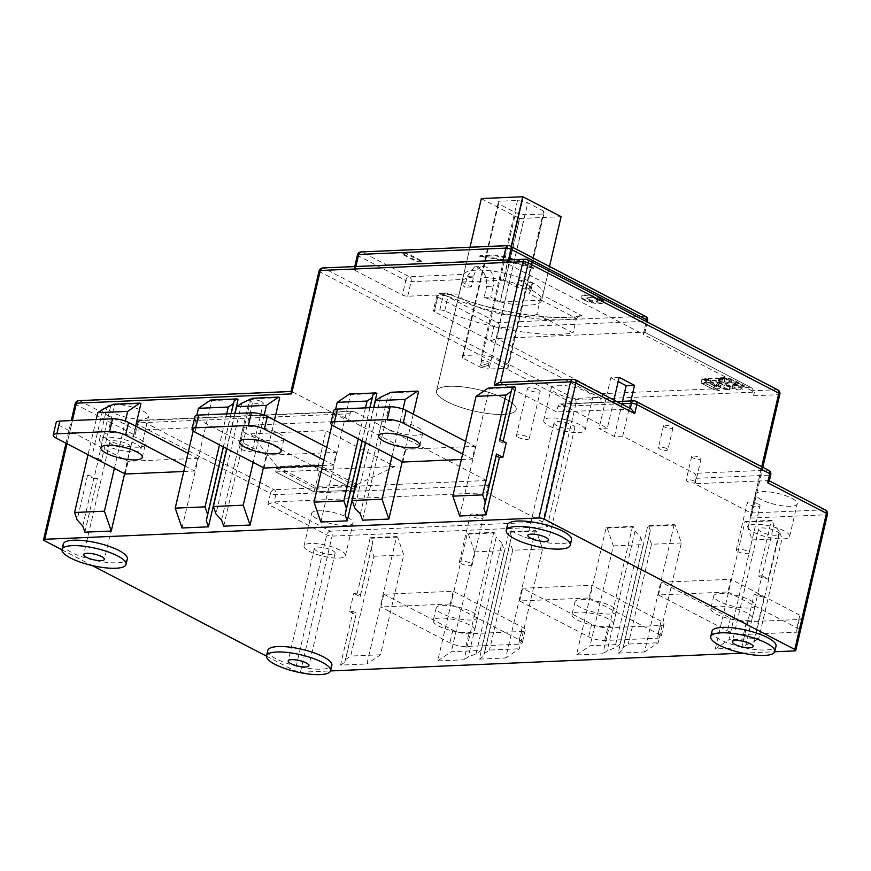 <?xml version="1.0" encoding="UTF-8"?>
<svg xmlns="http://www.w3.org/2000/svg" width="871" height="871" viewBox="0 0 871 871"><rect width="100%" height="100%" fill="white"/><g stroke="black" fill="none" stroke-linecap="round" stroke-linejoin="round"><path stroke-width="0.65" stroke-dasharray="4.36 3.27" d="M711.999 631.235A32.869 8.786 -166.9 0 0 720.415 639.706A32.869 8.786 -166.9 0 0 754.743 649.483A32.869 8.786 -166.9 0 0 776.028 646.14M266.493 656.157L295.073 671.018A3.865 1.034 13.1 0 0 300.408 672.227L330.534 670.931M742.767 653.141L774.711 651.758M61.972 549.808L92.261 565.562M63.289 544.059A32.869 8.786 -166.9 0 0 71.716 552.53A32.869 8.786 -166.9 0 0 106.044 562.307A32.869 8.786 -166.9 0 0 127.329 558.964M507.477 524.886A32.869 8.786 -166.9 0 0 515.893 533.357A32.869 8.786 -166.9 0 0 550.222 543.134A32.869 8.786 -166.9 0 0 571.507 539.791M267.811 650.408A32.869 8.786 -166.9 0 0 276.238 658.879A32.869 8.786 -166.9 0 0 310.566 668.656A32.869 8.786 -166.9 0 0 331.851 665.313M279.722 397.644L253.352 398.776L252.329 398.243M223.705 526.182L253.352 398.776M274.485 420.138L263.412 467.705M182.061 527.978L211.707 400.573L210.684 400.039M226.645 448.587L234.8 413.518M238.077 399.441L211.707 400.573M140.917 403.632L114.537 404.775L101.613 460.302L98.151 460.454L91.76 457.133L102.909 409.218M82.756 525.975L94.199 476.796L87.536 475.283L93.926 478.604L98.151 460.454M93.926 478.604L97.389 478.451L94.199 476.796M84.89 532.17L97.389 478.451M135.68 426.126L124.607 473.704M515.697 387.453L489.317 388.597L488.293 388.063M459.67 515.991L489.317 388.597M506.236 442.838L502.774 442.991L503.177 441.249M418.526 391.645L392.157 392.788L362.51 520.194M413.29 414.15L402.228 461.717M376.882 393.442L350.512 394.585L349.489 394.051M320.866 521.99L350.512 394.585M365.45 442.599L373.605 407.53M777.847 389.914A3.865 2.58 -62.5 0 0 776.899 389.718L751.913 390.796A3.865 2.689 87.5 0 1 753.633 395.75L754.471 392.124L643.266 334.29L646.249 321.486M434.335 311.644A3.865 1.034 13.1 0 1 433.344 310.642A3.865 1.034 13.1 0 1 434.553 310.196L439.855 309.967A3.865 1.034 13.1 0 1 444.678 310.936A92.816 24.802 -166.9 0 0 560.532 334.268A92.816 24.802 -166.9 0 0 573.064 332.972L536.874 314.148L540.26 299.635L542.317 295.073A40.893 10.931 13.1 0 0 543.232 293.483A40.893 10.931 13.1 0 0 505.038 273.374A40.893 10.931 13.1 0 0 463.742 274.409L409.381 276.749L362.086 252.165L509.219 245.807L644.714 316.271A3.865 2.689 -92.5 0 1 646.424 321.225L643.887 332.112L496.753 338.471L490.58 340.888L434.335 311.644L437.71 297.12L493.955 326.364L490.58 340.888L601.785 398.711L600.936 402.348A3.865 2.689 -92.5 0 0 599.226 397.383L574.239 398.461L323.707 268.181L526.367 259.438A3.865 2.58 117.5 0 1 527.303 259.634M632.542 526.378L602.895 653.783L576.515 654.927L606.162 527.521L632.542 526.378L633.555 526.911L635.013 531.125L607.141 650.909L602.895 653.783M535.371 530.581L505.724 657.975L479.355 659.118L509.002 531.713L535.371 530.581L536.394 531.103L542.557 548.959L519.334 648.775L505.724 657.975M493.726 532.377L464.08 659.772L437.71 660.915L467.357 533.509L493.726 532.377L494.75 532.91L496.209 537.124L468.337 656.897L464.08 659.772M370.197 537.712L396.566 536.569L366.92 663.974L340.539 665.106L353.049 611.388L349.576 611.54L353.8 593.391L357.273 593.238L360.463 594.904L372.668 542.459L371.209 538.234L370.197 537.712L357.273 593.238M744.966 521.533L771.347 520.39L758.423 575.927L761.896 575.775L757.672 593.924L754.199 594.076L741.7 647.795L715.32 648.928L744.966 521.533L745.99 522.056L772.37 520.923L773.818 525.137L761.613 577.582L768.287 579.095L779.436 531.19L782.006 538.626L758.772 638.443L728.929 639.728L752.152 539.911L745.99 522.056M674.176 524.582L644.529 651.987L618.16 653.13L647.806 525.725L674.176 524.582L675.199 525.115L681.362 542.971L658.138 642.787L644.529 651.987M753.633 395.75L778.609 394.672L749.898 518.082L751.695 515.12L750.965 513.008L694.72 483.753L695.983 478.31A3.865 2.689 87.5 0 0 694.274 473.356L622.689 436.131L630.876 400.943M769.256 481.14L768.287 480.585L694.72 483.753M613.903 400.018L607.348 428.151L561.338 404.231A3.865 2.689 87.5 0 0 560.325 403.992A3.865 2.689 87.5 0 0 557.93 406.528L556.667 411.972L500.422 382.728L573.989 379.549L630.288 408.543M622.689 436.131L614.36 436.491L599.019 428.51L607.348 428.151M693.174 456.056A4.834 1.296 13.1 0 1 699.838 457.569A4.834 1.296 13.1 0 1 701.079 458.81A4.834 1.296 13.1 0 1 699.565 459.376A4.834 1.296 13.1 0 1 692.891 457.863A4.834 1.296 13.1 0 1 691.661 456.622A4.834 1.296 13.1 0 1 693.174 456.056M665.009 425.309A4.834 1.296 13.1 0 1 671.672 426.823A4.834 1.296 13.1 0 1 672.913 428.064A4.834 1.296 13.1 0 1 671.399 428.63A4.834 1.296 13.1 0 1 664.736 427.117A4.834 1.296 13.1 0 1 663.495 425.875A4.834 1.296 13.1 0 1 665.009 425.309M631.344 409.087L556.667 411.972M587.283 391.939A21.274 5.683 13.1 0 1 592.726 397.416A21.274 5.683 13.1 0 1 578.954 399.582A21.274 5.683 13.1 0 1 556.743 393.257A21.274 5.683 13.1 0 1 551.299 387.769A21.274 5.683 13.1 0 1 565.072 385.613A21.274 5.683 13.1 0 1 587.283 391.939M538.528 389.718A6.576 1.753 13.1 0 1 540.205 391.417A6.576 1.753 13.1 0 1 535.948 392.081A6.576 1.753 13.1 0 1 529.089 390.132A6.576 1.753 13.1 0 1 527.401 388.433A6.576 1.753 13.1 0 1 531.658 387.769A6.576 1.753 13.1 0 1 538.528 389.718M499.214 382.5L500.487 382.445M536.874 314.148A40.893 10.931 13.1 0 1 469.817 303.631A40.893 10.931 13.1 0 1 459.267 294.006L407.715 296.227A3.865 1.034 13.1 0 1 402.38 295.019L355.085 270.435A3.865 1.034 13.1 0 1 354.094 269.433A3.865 1.034 13.1 0 1 355.303 268.976L502.436 262.628A3.865 1.034 13.1 0 1 507.771 263.837L643.266 334.29L644.66 332.221L751.847 387.954L754.471 392.124L601.785 398.711L602.852 393.638L496.753 338.471L499.29 327.572L646.424 321.225A3.865 1.034 -166.9 0 0 647.632 320.768M600.925 298.579A11.606 3.103 13.1 0 1 603.897 301.562A11.606 3.103 13.1 0 1 596.385 302.749A11.606 3.103 13.1 0 1 584.267 299.297A11.606 3.103 13.1 0 1 581.295 296.303A11.606 3.103 13.1 0 1 588.807 295.127A11.606 3.103 13.1 0 1 600.925 298.579M533.651 267.898A88.951 23.767 -166.9 0 0 479.943 255.715L495.381 255.051A100.546 26.87 13.1 0 1 519.421 260.494L533.651 267.898L533.477 268.616A88.951 23.767 13.1 0 0 479.769 256.433L479.943 255.715M422.097 261.093L417.372 261.289L402.032 253.319L406.757 253.113L422.097 261.093L421.923 261.812L417.209 262.019L401.869 254.038L406.583 253.842L421.923 261.812M540.26 299.635L576.439 318.448L579.716 315.748L582.1 315.759L542.317 295.073M407.715 296.227L411.09 281.714A3.865 2.689 87.5 0 0 409.381 276.749A3.865 2.58 -62.5 0 0 405.755 280.506A3.865 1.034 -166.9 0 0 411.09 281.714L462.653 279.493L463.742 274.409L436.534 391.09A40.893 10.931 -166.9 0 0 447.008 401.629A40.893 10.931 -166.9 0 0 489.72 413.79A40.893 10.931 -166.9 0 0 516.198 409.631A40.893 10.931 -166.9 0 0 505.724 399.092A40.893 10.931 -166.9 0 0 478.016 389.522A40.893 10.931 -166.9 0 0 436.534 391.09A40.893 10.931 13.1 0 1 463.024 386.931A40.893 10.931 13.1 0 1 505.724 399.092A40.893 10.931 13.1 0 1 516.198 409.631A40.893 10.931 13.1 0 1 489.72 413.79A40.893 10.931 13.1 0 1 447.008 401.629A40.893 10.931 13.1 0 1 436.534 391.09L461.957 281.845A40.893 10.931 -166.9 0 0 461.924 282.03L470.024 247.222M462.653 279.493L459.267 294.006M730.41 386.071L724.226 384.917L715.015 380.126L710.682 380.006L704.824 378.493L716.528 377.927L722.832 379.484L718.51 379.8L730.41 386.071L729.473 390.088L717.737 383.991L721.297 383.196L715.592 381.944L703.888 382.521L709.745 384.024L714.078 384.144L723.725 389.087L729.473 390.088L723.289 388.934L714.078 384.144L709.745 384.024L703.888 382.521L715.592 381.944L721.297 383.196L717.737 383.991L729.473 390.088L730.279 386.648L728.994 390.284L729.931 386.256M737.106 384.144L728.918 381.248L731.411 381.008L728.722 379.527L720.361 377.829L724.748 377.568L731.705 379.092L744.161 385.505L739.294 385.951L732.979 384.394L737.106 384.144L736.169 388.172L732.043 388.412L737.911 389.925L743.224 389.522L731.205 383.273L724.258 381.64L719.424 381.846L727.786 383.556L730.475 385.026L727.982 385.265L736.169 388.172L727.982 385.265L730.475 385.026L727.786 383.556L719.424 381.846L724.258 381.64L731.205 383.273L743.224 389.522L738.358 389.968L732.043 388.412L736.169 388.172L737.008 384.481L734.645 383.327L733.85 386.778L734.776 382.761M701.895 379.527L701.09 382.979L702.026 378.95L714.612 385.494L713.676 389.522L719.588 390.687L707.437 384.296L701.253 383.142L713.24 389.37L701.253 383.142L707.437 384.296L719.588 390.687L713.24 389.37L714.47 386.071L720.219 387.072L708.243 380.845L702.538 379.506L714.47 386.071M702.026 378.95L708.373 380.268L720.361 386.506L714.612 385.494M75.222 403.632A3.865 1.034 -166.9 0 0 76.213 404.634L135.016 435.206L137.553 424.319L270.489 493.443L267.952 504.331L326.756 534.914A3.865 1.034 -166.9 0 0 332.091 536.122L547.238 526.835L542.753 521.99L486.508 492.746L488.196 485.485A3.865 2.689 -92.5 0 0 486.486 480.531L353.55 411.395A3.865 2.689 -92.5 0 0 352.537 411.166A3.865 2.689 -92.5 0 0 350.142 413.703L348.454 420.965L292.21 391.71L320.082 271.937A3.865 2.58 117.5 0 1 323.707 268.181A3.865 2.689 87.5 0 0 322.695 267.952M290.979 391.765L79.838 400.878A3.865 2.689 87.5 0 0 78.826 400.649M135.016 435.206L134.635 431.591L136.083 430.132L348.454 420.965M267.952 504.331L274.125 501.914L486.508 492.746M481.467 516.002A6.576 1.753 13.1 0 1 483.144 517.69A6.576 1.753 13.1 0 1 478.887 518.365A6.576 1.753 13.1 0 1 472.028 516.405A6.576 1.753 13.1 0 1 470.34 514.717A6.576 1.753 13.1 0 1 474.597 514.042A6.576 1.753 13.1 0 1 481.467 516.002M347.616 517.461A21.274 5.683 13.1 0 1 353.071 522.938A21.274 5.683 13.1 0 1 339.298 525.104A21.274 5.683 13.1 0 1 317.077 518.778A21.274 5.683 13.1 0 1 311.633 513.291A21.274 5.683 13.1 0 1 325.406 511.135A21.274 5.683 13.1 0 1 347.616 517.461M394.835 466.486L319.886 469.719L250.859 433.834L325.819 430.59L394.835 466.486L356.936 484.635L318.579 464.7L325.819 430.59M250.859 433.834L276.945 466.497L275.672 471.94L314.017 491.875L315.291 486.432L356.936 484.635L355.662 490.079L314.017 491.875L275.672 471.94L317.316 470.144L355.662 490.079L317.316 470.144L318.579 464.7L276.945 466.497L315.291 486.432L319.886 469.719M461.042 563.591A6.576 1.753 -166.9 0 0 467.912 565.551A6.576 1.753 -166.9 0 0 472.169 564.876A6.576 1.753 -166.9 0 0 470.482 563.189A6.576 1.753 -166.9 0 0 463.622 561.229A6.576 1.753 -166.9 0 0 459.365 561.893A6.576 1.753 -166.9 0 0 461.042 563.591M309.477 551.441A21.274 5.683 -166.9 0 0 331.688 557.767A21.274 5.683 -166.9 0 0 345.46 555.6A21.274 5.683 -166.9 0 0 340.017 550.124A21.274 5.683 -166.9 0 0 317.806 543.798A21.274 5.683 -166.9 0 0 304.033 545.965A21.274 5.683 -166.9 0 0 309.477 551.441M317.109 551.114A10.637 2.842 13.1 0 1 314.387 548.371A10.637 2.842 13.1 0 1 321.279 547.293A10.637 2.842 13.1 0 1 332.384 550.45A10.637 2.842 13.1 0 1 335.106 553.194A10.637 2.842 13.1 0 1 328.215 554.272A10.637 2.842 13.1 0 1 317.109 551.114M261.605 401.673A6.576 1.753 13.1 0 1 263.292 403.371A6.576 1.753 13.1 0 1 259.035 404.035A6.576 1.753 13.1 0 1 252.165 402.086A6.576 1.753 13.1 0 1 250.478 400.388A6.576 1.753 13.1 0 1 254.735 399.724A6.576 1.753 13.1 0 1 261.605 401.673M143.094 411.112A21.274 5.683 13.1 0 1 148.549 416.588A21.274 5.683 13.1 0 1 134.776 418.755A21.274 5.683 13.1 0 1 112.566 412.429A21.274 5.683 13.1 0 1 107.111 406.942A21.274 5.683 13.1 0 1 120.884 404.786A21.274 5.683 13.1 0 1 143.094 411.112M241.191 449.262A6.576 1.753 -166.9 0 0 248.05 451.222A6.576 1.753 -166.9 0 0 252.307 450.557A6.576 1.753 -166.9 0 0 250.619 448.859A6.576 1.753 -166.9 0 0 243.76 446.899A6.576 1.753 -166.9 0 0 239.503 447.574A6.576 1.753 -166.9 0 0 241.191 449.262M104.956 445.092A21.274 5.683 -166.9 0 0 127.166 451.418A21.274 5.683 -166.9 0 0 140.95 449.251A21.274 5.683 -166.9 0 0 135.495 443.775A21.274 5.683 -166.9 0 0 113.284 437.449A21.274 5.683 -166.9 0 0 99.512 439.615A21.274 5.683 -166.9 0 0 104.956 445.092M112.599 444.765A10.637 2.842 13.1 0 1 109.866 442.022A10.637 2.842 13.1 0 1 116.758 440.944A10.637 2.842 13.1 0 1 127.863 444.101A10.637 2.842 13.1 0 1 130.585 446.845A10.637 2.842 13.1 0 1 123.704 447.923A10.637 2.842 13.1 0 1 112.599 444.765M444.678 310.936L448.053 296.412A92.816 24.802 13.1 0 0 515.055 315.705A92.816 24.802 13.1 0 0 563.907 319.744A92.816 24.802 13.1 0 0 576.439 318.448L573.064 332.972M584.093 300.016A11.606 3.103 -166.9 0 0 596.21 303.467A11.606 3.103 -166.9 0 0 603.723 302.291A11.606 3.103 -166.9 0 0 600.75 299.297A11.606 3.103 -166.9 0 0 588.633 295.857A11.606 3.103 -166.9 0 0 581.12 297.033A11.606 3.103 -166.9 0 0 584.093 300.016M596.591 299.482A5.803 1.546 13.1 0 1 598.072 300.974A5.803 1.546 13.1 0 1 594.316 301.562A5.803 1.546 13.1 0 1 588.263 299.842A5.803 1.546 13.1 0 1 586.771 298.35A5.803 1.546 13.1 0 1 590.527 297.762A5.803 1.546 13.1 0 1 596.591 299.482M588.426 299.112A5.803 1.546 -166.9 0 0 594.49 300.843A5.803 1.546 -166.9 0 0 598.246 300.255A5.803 1.546 -166.9 0 0 596.755 298.753A5.803 1.546 -166.9 0 0 590.701 297.033A5.803 1.546 -166.9 0 0 586.945 297.621A5.803 1.546 -166.9 0 0 588.426 299.112M533.477 268.616L519.258 261.224L519.421 260.494M495.381 255.051L495.218 255.769A100.546 26.87 -166.9 0 1 519.258 261.224M479.769 256.433L495.218 255.769M417.372 261.289L417.209 262.019M406.757 253.113L406.583 253.842M402.032 253.319L401.869 254.038M549.144 425.919A21.274 5.683 -166.9 0 0 571.354 432.245A21.274 5.683 -166.9 0 0 585.127 430.078A21.274 5.683 -166.9 0 0 579.683 424.602A21.274 5.683 -166.9 0 0 557.473 418.276A21.274 5.683 -166.9 0 0 543.7 420.443A21.274 5.683 -166.9 0 0 549.144 425.919M556.776 425.592A10.637 2.842 13.1 0 1 554.054 422.849A10.637 2.842 13.1 0 1 560.935 421.771A10.637 2.842 13.1 0 1 572.051 424.928A10.637 2.842 13.1 0 1 574.773 427.672A10.637 2.842 13.1 0 1 567.881 428.75A10.637 2.842 13.1 0 1 556.776 425.592M518.103 437.318A6.576 1.753 -166.9 0 0 524.973 439.267A6.576 1.753 -166.9 0 0 529.23 438.603A6.576 1.753 -166.9 0 0 527.543 436.904A6.576 1.753 -166.9 0 0 520.684 434.956A6.576 1.753 -166.9 0 0 516.427 435.62A6.576 1.753 -166.9 0 0 518.103 437.318M619.172 377.339L610.843 377.698L599.019 428.51M610.843 377.698L618.203 381.52M614.36 436.491L622.547 401.302M694.35 481.162A4.834 1.296 -166.9 0 0 689.299 479.725A4.834 1.296 -166.9 0 0 686.163 480.215A4.834 1.296 -166.9 0 0 687.404 481.456A4.834 1.296 -166.9 0 0 692.456 482.893A4.834 1.296 -166.9 0 0 695.581 482.403A4.834 1.296 -166.9 0 0 694.35 481.162M666.609 448.598A4.834 1.296 -166.9 0 0 661.557 447.161A4.834 1.296 -166.9 0 0 658.432 447.65A4.834 1.296 -166.9 0 0 659.674 448.892A4.834 1.296 -166.9 0 0 664.715 450.329A4.834 1.296 -166.9 0 0 667.85 449.839A4.834 1.296 -166.9 0 0 666.609 448.598M791.804 498.288A21.274 5.683 13.1 0 1 797.248 503.765A21.274 5.683 13.1 0 1 783.475 505.931A21.274 5.683 13.1 0 1 761.265 499.606A21.274 5.683 13.1 0 1 755.821 494.118A21.274 5.683 13.1 0 1 769.594 491.963A21.274 5.683 13.1 0 1 791.804 498.288M758.391 504.048A6.576 1.753 13.1 0 1 760.067 505.735A6.576 1.753 13.1 0 1 755.81 506.41A6.576 1.753 13.1 0 1 748.951 504.451A6.576 1.753 13.1 0 1 747.264 502.763A6.576 1.753 13.1 0 1 751.521 502.088A6.576 1.753 13.1 0 1 758.391 504.048M753.665 532.268A21.274 5.683 -166.9 0 0 775.876 538.594A21.274 5.683 -166.9 0 0 789.649 536.427A21.274 5.683 -166.9 0 0 784.205 530.951A21.274 5.683 -166.9 0 0 761.994 524.625A21.274 5.683 -166.9 0 0 748.211 526.792A21.274 5.683 -166.9 0 0 753.665 532.268M761.298 531.941A10.637 2.842 13.1 0 1 758.576 529.198A10.637 2.842 13.1 0 1 765.457 528.12A10.637 2.842 13.1 0 1 776.562 531.277A10.637 2.842 13.1 0 1 779.295 534.021A10.637 2.842 13.1 0 1 772.403 535.099A10.637 2.842 13.1 0 1 761.298 531.941M737.966 551.637A6.576 1.753 -166.9 0 0 744.836 553.597A6.576 1.753 -166.9 0 0 749.093 552.922A6.576 1.753 -166.9 0 0 747.405 551.234A6.576 1.753 -166.9 0 0 740.535 549.274A6.576 1.753 -166.9 0 0 736.278 549.949A6.576 1.753 -166.9 0 0 737.966 551.637M633.555 526.911L607.185 528.055L606.162 527.521M576.515 654.927L590.124 645.727L619.967 644.431L614.861 647.882L607.141 650.909M607.185 528.055L613.347 545.91L590.124 645.727M635.013 531.125L640.62 537.178L614.861 647.882M640.62 537.178L643.19 544.615L619.967 644.431M613.347 545.91L643.19 544.615M536.394 531.103L510.025 532.246L509.002 531.713M479.355 659.118L483.601 656.244L484.385 653.511L489.491 650.071L519.334 648.775M510.025 532.246L511.473 536.46L483.601 656.244M542.557 548.959L512.714 550.254L489.491 650.071M512.714 550.254L510.145 542.807L484.385 653.511M511.473 536.46L510.145 542.807M494.75 532.91L468.38 534.043L467.357 533.509M437.71 660.915L451.309 651.715L481.162 650.43L476.056 653.871L468.337 656.897M468.38 534.043L474.543 551.898L451.309 651.715M476.056 653.871L501.816 543.166L504.385 550.614L481.162 650.43M474.543 551.898L504.385 550.614M501.816 543.166L496.209 537.124M396.566 536.569L397.59 537.102L403.752 554.958L380.518 654.774L366.92 663.974M397.59 537.102L371.209 538.234M340.539 665.106L344.796 662.232L345.58 659.51L350.675 656.059L373.909 556.242L371.34 548.806L360.191 596.711L353.8 593.391M360.191 596.711L360.463 594.904M349.576 611.54L355.967 614.861L345.58 659.51M380.518 654.774L350.675 656.059M373.909 556.242L403.752 554.958M344.796 662.232L355.967 614.861M356.239 613.053L353.049 611.388M372.668 542.459L371.34 548.806M771.347 520.39L772.37 520.923M715.32 648.928L728.929 639.728M757.672 593.924L764.063 597.245L757.389 595.731L745.946 644.921L741.7 647.795M745.946 644.921L753.665 641.894L758.772 638.443M752.152 539.911L782.006 538.626M761.896 575.775L768.287 579.095M764.063 597.245L753.665 641.894M754.199 594.076L757.389 595.731M761.613 577.582L758.423 575.927M779.436 531.19L773.818 525.137M675.199 525.115L648.83 526.258L647.806 525.725M618.16 653.13L622.406 650.245L623.19 647.523L628.296 644.072L658.138 642.787M648.83 526.258L650.289 530.472L622.406 650.245M681.362 542.971L651.519 544.255L628.296 644.072M651.519 544.255L648.949 536.819L623.19 647.523M650.289 530.472L648.949 536.819M221.561 519.987L249.433 400.203M264.196 415.075L253.189 462.392M235.018 413.507L226.83 448.685M241.713 403.229L215.954 513.934M193.166 430.982L196.813 415.293M231.185 413.681L223.444 446.921M226.689 413.867L219.481 444.863M231.033 413.681L223.314 446.856M114.537 404.775L113.513 404.242M114.384 468.38L125.391 421.074M87.536 475.283L77.149 519.922M96.213 419.506L88.025 454.673M110.628 406.191L98.423 458.647L91.76 457.133M98.423 458.647L101.613 460.302M502.774 442.991L499.573 441.325L499.976 439.583M499.845 439.517L499.573 441.325M360.365 513.988L388.237 394.215M391.133 392.255L392.157 392.788M403.012 409.087L391.994 456.393M380.518 397.241L354.758 507.945M365.646 442.697L373.833 407.519M369.99 407.682L362.249 440.933M331.971 424.994L335.629 409.294M365.504 407.878L358.286 438.875M369.837 407.693L362.118 440.868M718.51 379.8L717.573 383.828L718.379 380.377L730.279 386.648M718.379 380.377L722.701 380.061L716.387 378.504L704.693 379.07L710.551 380.573L714.884 380.692L724.095 385.483L729.789 386.833M720.361 377.829L719.424 381.846L720.23 378.395L724.618 378.145L724.258 381.64L725.195 377.622M732.979 384.394L732.043 388.412L732.849 384.96L736.975 384.721M732.849 384.96L738.706 386.474L744.03 386.071L731.999 379.821L725.064 378.199M720.23 378.395L728.592 380.104L731.281 381.585L728.787 381.825L734.645 383.327M322.542 465.506L333.43 465.027L336.391 452.332L266.983 455.326L197.957 419.43A11.606 3.103 -166.9 0 1 194.984 416.436M264.033 468.032L266.983 455.326M326.777 447.324L336.391 452.332M278.611 433.225A21.274 5.683 13.1 0 1 284.055 438.701A21.274 5.683 13.1 0 1 270.282 440.868A21.274 5.683 13.1 0 1 248.072 434.542A21.274 5.683 13.1 0 1 242.628 429.065A21.274 5.683 13.1 0 1 256.401 426.899A21.274 5.683 13.1 0 1 278.611 433.225M333.43 465.027L323.816 460.03M589.079 597.963L658.106 633.859A11.606 3.103 13.1 0 1 661.078 636.853A11.606 3.103 13.1 0 1 657.453 638.203L604.703 640.479A11.606 3.103 13.1 0 1 588.709 636.853L519.682 600.957L589.079 597.963L592.04 585.258L522.633 588.263L591.659 624.148A11.606 3.103 -166.9 0 0 607.664 627.784L660.403 625.498A11.606 3.103 -166.9 0 0 664.04 624.148A11.606 3.103 -166.9 0 0 661.067 621.154L592.04 585.258M519.682 600.957L522.633 588.263M610.952 606.042A21.274 5.683 13.1 0 1 616.407 611.518A21.274 5.683 13.1 0 1 602.634 613.685A21.274 5.683 13.1 0 1 580.413 607.359A21.274 5.683 13.1 0 1 574.969 601.883A21.274 5.683 13.1 0 1 588.742 599.716A21.274 5.683 13.1 0 1 610.952 606.042M608.002 618.748A21.274 5.683 -166.9 0 0 585.791 612.422A21.274 5.683 -166.9 0 0 572.007 614.588A21.274 5.683 -166.9 0 0 577.462 620.065A21.274 5.683 -166.9 0 0 599.673 626.391A21.274 5.683 -166.9 0 0 613.445 624.224A21.274 5.683 -166.9 0 0 608.002 618.748M461.358 459.507L472.245 459.039L475.196 446.333L405.788 449.327L336.772 413.442A11.606 3.103 -166.9 0 1 333.8 410.448M402.838 462.033L405.788 449.327M465.582 441.336L475.196 446.333M417.416 427.236A21.274 5.683 13.1 0 1 422.86 432.713A21.274 5.683 13.1 0 1 409.087 434.879A21.274 5.683 13.1 0 1 386.876 428.554A21.274 5.683 13.1 0 1 381.433 423.066A21.274 5.683 13.1 0 1 395.205 420.911A21.274 5.683 13.1 0 1 417.416 427.236M462.632 454.041L472.245 459.039M727.895 591.975L796.921 627.871A11.606 3.103 13.1 0 1 799.894 630.854A11.606 3.103 13.1 0 1 796.257 632.215L743.507 634.491A11.606 3.103 13.1 0 1 727.514 630.865L658.487 594.969L727.895 591.975L730.845 579.269L661.448 582.264L730.464 618.16A11.606 3.103 -166.9 0 0 746.469 621.785L799.219 619.51A11.606 3.103 -166.9 0 0 802.844 618.149A11.606 3.103 -166.9 0 0 799.872 615.166L730.845 579.269M658.487 594.969L661.448 582.264M749.757 600.054A21.274 5.683 13.1 0 1 755.211 605.53A21.274 5.683 13.1 0 1 741.439 607.697A21.274 5.683 13.1 0 1 719.228 601.371A21.274 5.683 13.1 0 1 713.774 595.884A21.274 5.683 13.1 0 1 727.546 593.728A21.274 5.683 13.1 0 1 749.757 600.054M746.806 612.749A21.274 5.683 -166.9 0 0 724.596 606.434A21.274 5.683 -166.9 0 0 710.823 608.589A21.274 5.683 -166.9 0 0 716.267 614.077A21.274 5.683 -166.9 0 0 738.477 620.392A21.274 5.683 -166.9 0 0 752.25 618.236A21.274 5.683 -166.9 0 0 746.806 612.749M183.737 471.494L194.625 471.026L197.586 458.32L128.179 461.314L59.152 425.418A11.606 3.103 -166.9 0 1 56.18 422.435M125.217 474.02L128.179 461.314M185.011 466.029L194.625 471.026M187.973 453.323L197.586 458.32M139.806 439.213A21.274 5.683 13.1 0 1 145.25 444.7A21.274 5.683 13.1 0 1 131.477 446.856A21.274 5.683 13.1 0 1 109.267 440.53A21.274 5.683 13.1 0 1 103.812 435.054A21.274 5.683 13.1 0 1 117.585 432.887A21.274 5.683 13.1 0 1 139.806 439.213M450.274 603.962L453.236 591.257L383.828 594.251L380.877 606.956L450.274 603.962L519.301 639.847A11.606 3.103 13.1 0 1 522.273 642.842A11.606 3.103 13.1 0 1 518.648 644.202L465.898 646.478A11.606 3.103 13.1 0 1 449.893 642.852L380.877 606.956M383.828 594.251L452.855 630.147A11.606 3.103 -166.9 0 0 468.848 633.772L521.598 631.497A11.606 3.103 -166.9 0 0 525.235 630.136A11.606 3.103 -166.9 0 0 522.262 627.142L453.236 591.257M472.147 612.03A21.274 5.683 13.1 0 1 477.591 617.517A21.274 5.683 13.1 0 1 463.818 619.673A21.274 5.683 13.1 0 1 441.608 613.347A21.274 5.683 13.1 0 1 436.164 607.871A21.274 5.683 13.1 0 1 449.937 605.704A21.274 5.683 13.1 0 1 472.147 612.03M469.186 624.736A21.274 5.683 -166.9 0 0 446.975 618.41A21.274 5.683 -166.9 0 0 433.203 620.577A21.274 5.683 -166.9 0 0 438.657 626.053A21.274 5.683 -166.9 0 0 460.868 632.379A21.274 5.683 -166.9 0 0 474.641 630.223A21.274 5.683 -166.9 0 0 469.186 624.736M461.924 282.03L503.318 280.244L511.157 246.526M481.347 198.555A40.893 10.931 -166.9 0 0 481.336 198.621L519.454 218.436A40.893 10.931 -166.9 0 0 519.693 218.49L500.27 301.976A40.893 10.931 -166.9 0 0 541.62 300.375A40.893 10.931 -166.9 0 0 541.664 300.19L549.514 266.472L541.675 300.125A40.893 10.931 -166.9 0 0 531.147 289.847A40.893 10.931 -166.9 0 0 503.558 280.299L511.386 246.645M503.318 280.244A40.893 10.931 -166.9 0 0 461.957 281.845M461.913 282.095L471.255 286.962L473.791 276.063L467.215 276.357L464.679 287.245A40.893 10.931 -166.9 0 1 461.891 282.759A40.893 10.931 -166.9 0 1 461.913 282.095L481.336 198.621M467.215 276.357L474.597 266.798L478.179 267.691C484.472 271.447 487.292 277.697 486.639 286.45L493.215 286.167L490.689 297.065L500.03 301.921A40.893 10.931 -166.9 0 1 484.113 297.349L486.639 286.45M519.454 218.436L500.03 301.921M516.22 286.886L517.907 279.624L530.689 286.276L532.562 283.151L530.896 290.37L516.22 286.886L503.558 280.299M530.896 290.37L529.002 293.538L541.675 300.125M530.689 286.276L529.002 293.538M530.875 290.413L532.584 283.119L517.907 279.624M519.693 218.49L561.087 216.705M543.646 211.12L527.804 202.878A23.495 6.282 13.1 0 0 517.516 200.482L498.974 201.277A23.495 6.282 13.1 0 0 498.332 202.301A23.495 6.282 13.1 0 0 498.593 203.792L515.665 212.676A23.495 6.282 13.1 0 0 524.919 214.778L543.46 213.972A23.495 6.282 13.1 0 0 544.103 212.949A23.495 6.282 13.1 0 0 543.646 211.12L507.749 365.385L491.908 357.143L527.804 202.878M473.791 276.063A14.698 10.223 -92.5 0 1 482.872 266.439A14.698 10.223 -92.5 0 1 493.215 286.167M471.255 286.962L464.679 287.245M484.113 297.349L490.689 297.065M500.27 301.976L541.664 300.19M517.516 200.482L481.619 354.747L463.078 355.542L498.974 201.277M491.908 357.143A23.495 6.282 -166.9 0 0 481.619 354.747M498.593 203.792L462.697 358.057L479.769 366.941L515.665 212.676M463.078 355.542A23.495 6.282 -166.9 0 0 462.436 356.566A23.495 6.282 -166.9 0 0 462.697 358.057M524.919 214.778L489.023 369.032L507.564 368.237L543.46 213.972M479.769 366.941A23.495 6.282 -166.9 0 0 489.023 369.032M507.564 368.237A23.495 6.282 -166.9 0 0 508.207 367.214A23.495 6.282 -166.9 0 0 507.749 365.385M488.098 361.77A3.865 1.034 13.1 0 1 489.088 362.761A3.865 1.034 13.1 0 1 486.584 363.163A3.865 1.034 13.1 0 1 482.545 362.009A3.865 1.034 13.1 0 1 481.554 361.008A3.865 1.034 13.1 0 1 484.058 360.616A3.865 1.034 13.1 0 1 488.098 361.77M481.696 365.635A3.865 1.034 -166.9 0 0 485.735 366.789A3.865 1.034 -166.9 0 0 488.239 366.397A3.865 1.034 -166.9 0 0 487.248 365.395A3.865 1.034 -166.9 0 0 483.209 364.252A3.865 1.034 -166.9 0 0 480.705 364.644A3.865 1.034 -166.9 0 0 481.696 365.635M314.017 491.875L355.662 490.079L356.511 486.454L318.165 466.508L317.316 470.144L275.672 471.94L276.521 468.304L314.867 488.25L314.017 491.875M318.165 466.508L276.521 468.304M314.867 488.25L356.511 486.454M749.898 518.082L826.241 514.783L794.57 650.898M825.468 510.025A3.865 2.58 -62.5 0 0 824.532 509.829A3.865 2.689 -92.5 0 1 826.241 514.783A3.865 1.034 -166.9 0 0 827.45 514.336M72.402 420.53L66.991 443.742M44.541 540.749L76.213 404.634A3.865 2.58 117.5 0 1 79.838 400.878L136.083 430.132L137.77 422.87A3.865 1.034 -166.9 0 0 136.562 423.317A3.865 1.034 -166.9 0 0 137.553 424.319A3.865 2.58 117.5 0 1 141.167 420.573L353.55 411.395M300.408 672.227L332.091 536.122A3.865 2.689 87.5 0 0 330.37 531.158A3.865 2.58 -62.5 0 0 326.756 534.914L295.073 671.018M547.238 526.835L575.96 403.425L600.936 402.348M768.777 470.373A3.865 2.58 -62.5 0 0 767.841 470.177A3.865 2.689 -92.5 0 1 769.55 475.141L768.287 480.585L824.532 509.829L750.965 513.008L761.733 466.714M695.983 478.31L769.55 475.141A3.865 1.034 -166.9 0 0 770.759 474.684M561.338 404.231L634.905 401.052L767.841 470.177L694.274 473.356M633.892 400.812A3.865 2.689 -92.5 0 1 634.905 401.052A3.865 2.58 117.5 0 1 635.841 401.248M621.175 403.796L557.93 406.528M572.976 379.321A3.865 2.689 -92.5 0 1 573.989 379.549A3.865 2.58 117.5 0 1 574.925 379.745M525.355 259.199A3.865 2.689 -92.5 0 1 526.367 259.438L776.899 389.718A3.865 2.689 -92.5 0 1 778.609 394.672A3.865 1.034 -166.9 0 0 779.828 394.225M582.1 315.759A96.681 25.836 13.1 0 1 516.416 313.244A96.681 25.836 13.1 0 1 446.627 293.146A3.865 2.058 113.1 0 1 447.302 293.211A3.865 2.058 113.1 0 1 448.053 296.412A3.865 1.034 -166.9 0 0 443.23 295.443L437.928 295.672A3.865 1.034 -166.9 0 0 436.719 296.129A3.865 1.034 -166.9 0 0 437.71 297.12A3.865 2.58 117.5 0 1 441.336 293.375A3.865 2.689 87.5 0 0 440.323 293.135A3.865 2.689 87.5 0 0 437.928 295.672L434.553 310.196M645.651 316.467A3.865 2.58 -62.5 0 0 644.714 316.271L497.581 322.618A3.865 2.58 -62.5 0 0 493.955 326.364A3.865 1.034 -166.9 0 0 499.29 327.572A3.865 2.689 87.5 0 0 497.581 322.618L441.336 293.375L446.627 293.146A3.865 2.689 -92.5 0 0 445.614 292.906L440.323 293.135A3.865 3.865 0 0 0 436.719 296.129L433.344 310.642M357.469 254.92A3.865 1.034 -166.9 0 0 358.46 255.911L405.755 280.506L402.38 295.019M355.085 270.435L358.46 255.911A3.865 2.58 117.5 0 1 362.086 252.165A3.865 2.689 87.5 0 0 361.073 251.926M508.207 245.578A3.865 2.689 -92.5 0 1 509.219 245.807A3.865 2.58 117.5 0 1 510.156 246.014M508.686 259.917L507.771 263.837M502.436 262.628L503.013 260.168M355.88 266.515L355.303 268.976M749.985 387.279L602.852 393.638M575.96 403.425A3.865 2.689 87.5 0 0 574.239 398.461A3.865 2.58 -62.5 0 0 570.625 402.217A3.865 1.034 -166.9 0 0 575.96 403.425M319.091 270.935A3.865 1.034 -166.9 0 0 320.082 271.937L570.625 402.217L542.753 521.99L330.37 531.158L274.125 501.914L275.824 494.652A3.865 2.689 87.5 0 0 274.104 489.698L141.167 420.573A3.865 2.689 87.5 0 0 140.155 420.334A3.865 2.689 87.5 0 0 137.77 422.87L350.142 413.703M486.486 480.531L274.104 489.698A3.865 2.58 -62.5 0 0 270.489 493.443A3.865 1.034 -166.9 0 0 275.824 494.652L488.196 485.485M718.542 380.54L718.673 379.963M718.706 379.723L718.575 380.3M722.495 380.126L722.636 379.56M722.233 379.168L722.103 379.745M716.833 378.547L716.975 377.981M716.528 377.927L716.387 378.504M704.889 378.994L705.02 378.428M705.412 378.809L705.281 379.386M710.551 380.573L710.682 380.006M711.128 380.05L710.997 380.627M714.002 380.496L714.144 379.93M715.015 380.126L714.884 380.692M724.095 385.483L724.226 384.917M724.661 385.058L724.53 385.635M737.008 384.481L737.138 383.904M733.044 384.895L733.186 384.318M733.578 384.699L733.447 385.276M738.706 386.474L738.848 385.897M739.294 385.951L739.152 386.517M743.997 386.31L744.128 385.744M744.161 385.505L744.03 386.071M731.999 379.821L732.13 379.244M731.705 379.092L731.575 379.669M724.748 377.568L724.618 378.145M720.426 378.33L720.557 377.753M720.948 378.145L720.818 378.711M726.087 379.908L726.218 379.331M726.664 379.386L726.534 379.952M727.71 379.908L727.851 379.331M728.722 379.527L728.592 380.104M731.117 381.422L731.248 380.845M731.215 381.084L731.085 381.661M728.983 381.748L729.114 381.171M729.517 381.563L729.386 382.129M735.211 382.902L735.08 383.48M714.046 385.918L714.176 385.352M702.189 379.114L702.059 379.691M719.74 387.268L719.871 386.691M720.361 386.506L720.219 387.072M708.243 380.845L708.373 380.268M707.938 380.126L707.807 380.692M702.538 379.506L702.679 378.929M439.855 309.967L443.23 295.443A3.865 2.689 -92.5 0 1 445.614 292.906A3.865 3.865 0 0 1 447.302 293.211C487.216 310.827 552.835 321.802 579.716 315.748M195.006 432.136L197.957 419.43M658.106 633.859L661.067 621.154M591.659 624.148L588.709 636.853M660.403 625.498L657.453 638.203M604.703 640.479L607.664 627.784M333.811 426.137L336.772 413.442M796.921 627.871L799.872 615.166M730.464 618.16L727.514 630.865M799.219 619.51L796.257 632.215M743.507 634.491L746.469 621.785M56.201 438.124L59.152 425.418M519.301 639.847L522.262 627.142M452.855 630.147L449.893 642.852M521.598 631.497L518.648 644.202M465.898 646.478L468.848 633.772M528.882 289.379L530.57 282.117M66.011 443.23L71.28 420.584M616.864 401.553L560.325 403.992M543.232 293.483L541.62 300.375M647.338 322.052L644.867 332.668M354.758 266.57L354.094 269.433M751.836 387.954L644.66 332.221M134.635 431.591L136.562 423.317A3.865 3.865 0 0 1 140.155 420.334L352.537 411.166M472.169 564.876L483.144 517.69M459.365 561.893L470.34 514.717M345.46 555.6L353.071 522.938M304.033 545.965L311.633 513.291M314.387 548.371L288.203 660.893M335.106 553.194L308.922 665.716M252.307 450.557L263.292 403.371M239.503 447.574L250.478 400.388M140.95 449.251L148.549 416.588M99.512 439.615L107.111 406.942M109.866 442.022L83.681 554.544M130.585 446.845L104.4 559.367M730.442 386.811L730.573 386.234M722.701 380.061L722.832 379.484M704.693 379.07L704.824 378.493M737.171 384.644L737.302 384.067M744.193 386.234L744.324 385.668M731.281 381.585L731.411 381.008M728.787 381.825L728.918 381.248M720.382 387.236L720.524 386.67M751.695 515.12L762.822 467.281M603.897 301.562L603.723 302.291M581.295 296.303L581.12 297.033M598.246 300.255L598.072 300.974M586.945 297.621L586.771 298.35M585.127 430.078L592.726 397.416M543.7 420.443L551.299 387.769M554.054 422.849L527.87 535.371M574.773 427.672L548.588 540.194M529.23 438.603L540.205 391.417M516.427 435.62L527.401 388.433M691.661 456.622L686.163 480.215M701.079 458.81L695.581 482.403M663.495 425.875L658.432 447.65M672.913 428.064L667.85 449.839M789.649 536.427L797.248 503.765M748.211 526.792L755.821 494.118M758.576 529.198L732.391 641.72M779.295 534.021L753.11 646.543M749.093 552.922L760.067 505.735M736.278 549.949L747.264 502.763M239.667 441.771L242.628 429.065M281.104 451.407L284.055 438.701M664.04 624.148L661.078 636.853M574.969 601.883L572.007 614.588M616.407 611.518L613.445 624.224M378.471 435.772L381.433 423.066M419.909 445.419L422.86 432.713M802.844 618.149L799.894 630.854M713.774 595.884L710.823 608.589M755.211 605.53L752.25 618.236M142.289 457.406L145.25 444.7M100.862 447.759L103.812 435.054M525.235 630.136L522.273 642.842M436.164 607.871L433.203 620.577M477.591 617.517L474.641 630.223M474.597 266.798L482.872 266.439M462.436 356.566L498.332 202.301M508.207 367.214L544.103 212.949M489.088 362.761L488.239 366.397M481.554 361.008L480.705 364.644"/><path stroke-width="1.31" d="M774.765 651.584L776.028 646.14A32.869 8.786 -166.9 0 0 767.612 637.67A32.869 8.786 -166.9 0 0 733.284 627.893A32.869 8.786 -166.9 0 0 711.999 631.235L710.736 636.679A32.869 8.786 -166.9 0 0 719.152 645.15A32.869 8.786 -166.9 0 0 753.48 654.927A32.869 8.786 -166.9 0 0 774.765 651.584A32.869 8.786 -166.9 0 0 766.349 643.114A32.869 8.786 -166.9 0 0 732.021 633.337A32.869 8.786 -166.9 0 0 710.736 636.679M750.377 643.8A10.637 2.842 -166.9 0 0 739.272 640.642A10.637 2.842 -166.9 0 0 732.391 641.72A10.637 2.842 -166.9 0 0 735.113 644.464A10.637 2.842 -166.9 0 0 746.218 647.621A10.637 2.842 -166.9 0 0 753.11 646.543A10.637 2.842 -166.9 0 0 750.377 643.8M274.964 664.323A32.869 8.786 -166.9 0 0 309.292 674.1A32.869 8.786 -166.9 0 0 330.577 670.757A32.869 8.786 -166.9 0 0 322.161 662.287A32.869 8.786 -166.9 0 0 287.833 652.51A32.869 8.786 -166.9 0 0 266.548 655.852A32.869 8.786 -166.9 0 0 274.964 664.323M290.925 663.637A10.637 2.842 -166.9 0 0 302.041 666.794A10.637 2.842 -166.9 0 0 308.922 665.716A10.637 2.842 -166.9 0 0 306.2 662.973A10.637 2.842 -166.9 0 0 295.095 659.815A10.637 2.842 -166.9 0 0 288.203 660.893A10.637 2.842 -166.9 0 0 290.925 663.637M117.639 555.938A32.869 8.786 -166.9 0 0 83.311 546.161A32.869 8.786 -166.9 0 0 62.026 549.503A32.869 8.786 -166.9 0 0 70.442 557.973A32.869 8.786 -166.9 0 0 104.77 567.75A32.869 8.786 -166.9 0 0 126.055 564.408A32.869 8.786 -166.9 0 0 117.639 555.938M101.678 556.623A10.637 2.842 -166.9 0 0 90.573 553.466A10.637 2.842 -166.9 0 0 83.681 554.544A10.637 2.842 -166.9 0 0 86.414 557.288A10.637 2.842 -166.9 0 0 97.519 560.445A10.637 2.842 -166.9 0 0 104.4 559.367A10.637 2.842 -166.9 0 0 101.678 556.623M561.828 536.765A32.869 8.786 -166.9 0 0 527.499 526.988A32.869 8.786 -166.9 0 0 506.214 530.33A32.869 8.786 -166.9 0 0 514.63 538.801A32.869 8.786 -166.9 0 0 548.959 548.578A32.869 8.786 -166.9 0 0 570.244 545.235A32.869 8.786 -166.9 0 0 561.828 536.765M545.867 537.451A10.637 2.842 -166.9 0 0 534.75 534.293A10.637 2.842 -166.9 0 0 527.87 535.371A10.637 2.842 -166.9 0 0 530.591 538.115A10.637 2.842 -166.9 0 0 541.697 541.272A10.637 2.842 -166.9 0 0 548.588 540.194A10.637 2.842 -166.9 0 0 545.867 537.451M61.972 549.808L44.541 540.749A3.865 1.034 13.1 0 1 43.55 539.748A3.865 1.034 13.1 0 1 44.759 539.291L538.909 517.962A3.865 1.034 13.1 0 1 544.244 519.17L794.788 649.45A3.865 1.034 13.1 0 1 795.778 650.452A3.865 1.034 13.1 0 1 794.57 650.898L774.711 651.758M330.534 670.931L742.767 653.141M92.261 565.562L266.493 656.157M126.055 564.408L127.329 558.964A32.869 8.786 -166.9 0 0 118.913 550.494A32.869 8.786 -166.9 0 0 84.585 540.717A32.869 8.786 -166.9 0 0 63.289 544.059L62.026 549.503M570.244 545.235L571.507 539.791A32.869 8.786 -166.9 0 0 563.091 531.321A32.869 8.786 -166.9 0 0 528.762 521.544A32.869 8.786 -166.9 0 0 507.477 524.886L506.214 530.33M330.577 670.757L331.851 665.313A32.869 8.786 -166.9 0 0 323.424 656.843A32.869 8.786 -166.9 0 0 289.107 647.066A32.869 8.786 -166.9 0 0 267.811 650.408L266.548 655.852M263.412 467.705L250.075 525.039L223.705 526.182L221.561 519.987L215.954 513.934L213.384 506.497L243.227 505.202L253.189 462.392M278.698 397.111L266.45 405.385L236.607 406.681L241.713 403.229L252.329 398.243L278.698 397.111L279.722 397.644L274.485 420.138M226.645 448.587L208.43 526.835L182.061 527.978L175.213 508.141L193.166 430.982M234.8 413.518L238.077 399.441L237.054 398.907L210.684 400.039L198.436 408.325L196.813 415.293M124.607 473.704L111.27 531.038L84.89 532.17L82.756 525.975L77.149 519.922L74.579 512.486L104.422 511.201L114.384 468.38M125.391 421.074L127.645 411.384L97.802 412.669L102.909 409.218L113.513 404.242L139.893 403.099L140.917 403.632L135.68 426.126M499.388 457.504L502.861 457.362L496.47 454.031L496.198 455.849L499.388 457.504L486.051 514.859L459.67 515.991L452.822 496.154L476.056 396.338L488.293 388.063L514.674 386.92L515.697 387.453L503.177 441.249M499.976 439.583L511.778 388.88L499.845 439.517L506.236 442.838L502.861 457.362M402.228 461.717L388.88 519.051L362.51 520.194L360.365 513.988L354.758 507.945L352.189 500.498L365.646 442.697M417.503 391.112L405.265 399.397L375.423 400.682L380.518 397.241L391.133 392.255L417.503 391.112L418.526 391.645L413.29 414.15M365.45 442.599L347.235 520.847L320.866 521.99L314.017 502.153L331.971 424.994M373.605 407.53L376.882 393.442L375.869 392.919L349.489 394.051L337.251 402.337L367.094 401.041L372.189 397.601L369.837 407.693M795.778 650.452L827.45 514.336A3.865 1.034 -166.9 0 0 826.459 513.335L767.656 482.763L769.256 481.14L770.759 474.684A3.865 1.034 -166.9 0 0 769.768 473.693L636.832 404.558L634.719 413.638L631.344 409.087L574.925 379.745A3.865 2.58 117.5 0 1 575.927 383.066L544.244 519.17M630.876 400.943L634.513 385.32L619.172 377.339L613.903 400.018M494.249 385.145L499.214 382.5L572.976 379.321A3.865 2.689 -92.5 0 0 570.592 381.846L494.249 385.145L522.959 261.736L320.299 270.489L291.589 393.899L290.979 391.765M618.203 381.52L626.184 385.679L634.513 385.32M622.547 401.302L626.184 385.679M266.45 405.385L264.196 415.075M250.075 525.039L243.227 505.202M236.607 406.681L235.018 413.507M226.83 448.685L213.384 506.497M208.43 526.835L206.296 520.64L207.625 514.293L205.055 506.857L175.213 508.141M237.054 398.907L234.168 400.867L231.185 413.681M223.444 446.921L206.296 520.64M198.436 408.325L228.278 407.04L226.689 413.867M219.481 444.863L205.055 506.857M228.278 407.04L233.384 403.589L231.033 413.681M223.314 446.856L207.625 514.293M234.168 400.867L233.384 403.589M111.27 531.038L104.422 511.201M127.645 411.384L139.893 403.099M97.802 412.669L96.213 419.506M88.025 454.673L74.579 512.486M511.778 388.88L514.674 386.92M476.056 396.338L505.899 395.053L510.994 391.602M496.47 454.031L485.234 502.306L482.665 494.87L452.822 496.154M505.899 395.053L482.665 494.87M485.234 502.306L483.906 508.653L486.051 514.859M496.198 455.849L483.906 508.653M405.265 399.397L403.012 409.087M391.994 456.393L382.031 499.214L352.189 500.498M388.88 519.051L382.031 499.214M373.833 407.519L375.423 400.682M372.189 397.601L372.973 394.868L375.869 392.919M347.235 520.847L345.101 514.652L346.429 508.305L343.86 500.858L314.017 502.153M372.973 394.868L369.99 407.682M362.249 440.933L345.101 514.652M335.629 409.294L337.251 402.337M367.094 401.041L365.504 407.878M358.286 438.875L343.86 500.858M362.118 440.868L346.429 508.305M326.777 447.324L267.364 416.436A11.606 3.103 -166.9 0 0 251.371 412.81L198.621 415.086L195.659 427.792A11.606 3.103 13.1 0 0 192.034 429.142A11.606 3.103 13.1 0 0 195.006 432.136L264.033 468.032L322.542 465.506M198.621 415.086A11.606 3.103 -166.9 0 0 194.984 416.436L192.034 429.142M323.816 460.03L264.403 429.142A11.606 3.103 13.1 0 0 248.409 425.505L251.371 412.81M195.659 427.792L248.409 425.505M275.65 445.93A21.274 5.683 -166.9 0 0 253.439 439.605A21.274 5.683 -166.9 0 0 239.667 441.771A21.274 5.683 -166.9 0 0 245.11 447.248A21.274 5.683 -166.9 0 0 267.332 453.573A21.274 5.683 -166.9 0 0 281.104 451.407A21.274 5.683 -166.9 0 0 275.65 445.93M465.582 441.336L406.169 410.437L403.219 423.143A11.606 3.103 13.1 0 0 387.214 419.517L334.475 421.793A11.606 3.103 13.1 0 0 330.838 423.154A11.606 3.103 13.1 0 0 333.811 426.137L402.838 462.033L461.358 459.507M406.169 410.437A11.606 3.103 -166.9 0 0 390.175 406.811L337.425 409.087A11.606 3.103 -166.9 0 0 333.8 410.448L330.838 423.154M403.219 423.143L462.632 454.041M414.454 439.942A21.274 5.683 -166.9 0 0 392.244 433.616A21.274 5.683 -166.9 0 0 378.471 435.772A21.274 5.683 -166.9 0 0 383.926 441.259A21.274 5.683 -166.9 0 0 406.136 447.585A21.274 5.683 -166.9 0 0 419.909 445.419A21.274 5.683 -166.9 0 0 414.454 439.942M187.973 453.323L128.56 422.424L125.598 435.13A11.606 3.103 13.1 0 0 109.604 431.504L56.855 433.78A11.606 3.103 13.1 0 0 53.229 435.141A11.606 3.103 13.1 0 0 56.201 438.124L125.217 474.02L183.737 471.494M125.598 435.13L185.011 466.029M136.845 451.918A21.274 5.683 -166.9 0 0 114.634 445.593A21.274 5.683 -166.9 0 0 100.862 447.759A21.274 5.683 -166.9 0 0 106.306 453.236A21.274 5.683 -166.9 0 0 128.516 459.561A21.274 5.683 -166.9 0 0 142.289 457.406A21.274 5.683 -166.9 0 0 136.845 451.918M128.56 422.424A11.606 3.103 -166.9 0 0 112.555 418.799L59.816 421.074A11.606 3.103 -166.9 0 0 56.18 422.435L53.229 435.141M511.157 246.526L522.742 196.759L481.347 198.555L470.024 247.222M561.098 216.639L549.503 266.472L561.087 216.705A40.893 10.931 -166.9 0 0 561.098 216.639L522.981 196.813L511.386 246.645M794.788 649.45L826.459 513.335A3.865 2.58 -62.5 0 0 825.468 510.025A3.865 3.865 0 0 1 827.45 514.336M634.719 413.638L575.927 383.066A3.865 1.034 -166.9 0 0 570.592 381.846L538.909 517.962M767.656 482.763L769.768 473.693A3.865 2.58 -62.5 0 0 768.777 470.373A3.865 3.865 0 0 1 770.759 474.684M291.589 393.899L76.43 403.186L72.402 420.53M66.991 443.742L44.759 539.291M291.045 391.482L78.826 400.649A3.865 2.689 87.5 0 0 76.43 403.186A3.865 1.034 -166.9 0 0 75.222 403.632L71.28 420.584M761.733 466.714L778.837 393.224L528.294 262.944L500.487 382.445M768.777 470.373L635.841 401.248A3.865 2.58 117.5 0 1 636.832 404.558A3.865 1.034 -166.9 0 0 631.497 403.349A3.865 2.689 -92.5 0 1 633.892 400.812L616.864 401.553M630.288 408.543L631.497 403.349L621.175 403.796M525.355 259.199A3.865 3.865 0 0 1 527.303 259.634A3.865 2.58 117.5 0 1 528.294 262.944A3.865 1.034 -166.9 0 0 522.959 261.736A3.865 2.689 -92.5 0 1 525.355 259.199L322.695 267.952A3.865 2.689 87.5 0 0 320.299 270.489A3.865 1.034 -166.9 0 0 319.091 270.935L290.958 391.83M762.822 467.281L779.828 394.225A3.865 1.034 -166.9 0 0 778.837 393.224A3.865 2.58 -62.5 0 0 777.847 389.914L527.303 259.634M645.651 316.467A3.865 3.865 0 0 1 647.632 320.768A3.865 1.034 -166.9 0 0 646.641 319.777A3.865 2.58 -62.5 0 0 645.651 316.467L510.156 246.014A3.865 2.58 117.5 0 1 511.146 249.324A3.865 1.034 -166.9 0 0 505.811 248.115A3.865 2.689 -92.5 0 1 508.207 245.578L361.073 251.926A3.865 2.689 87.5 0 0 358.678 254.463A3.865 1.034 -166.9 0 0 357.469 254.92L354.758 266.57M503.013 260.168L505.811 248.115L358.678 254.463L355.88 266.515M646.249 321.486L646.641 319.777L511.146 249.324L508.686 259.917M267.364 416.436L264.403 429.142M337.425 409.087L334.475 421.793M387.214 419.517L390.175 406.811M109.604 431.504L112.555 418.799M59.816 421.074L56.855 433.78M43.55 539.748L66.011 443.23M769.333 480.836L825.468 510.025M635.841 401.248A3.865 3.865 0 0 0 633.892 400.812M574.925 379.745A3.865 3.865 0 0 0 572.976 379.321M361.073 251.926A3.865 3.865 0 0 0 357.469 254.92M510.156 246.014A3.865 3.865 0 0 0 508.207 245.578M647.632 320.768L647.338 322.052M78.826 400.649A3.865 3.865 0 0 0 75.222 403.632M322.695 267.952A3.865 3.865 0 0 0 319.091 270.935M779.828 394.225A3.865 3.865 0 0 0 777.847 389.914"/></g></svg>
